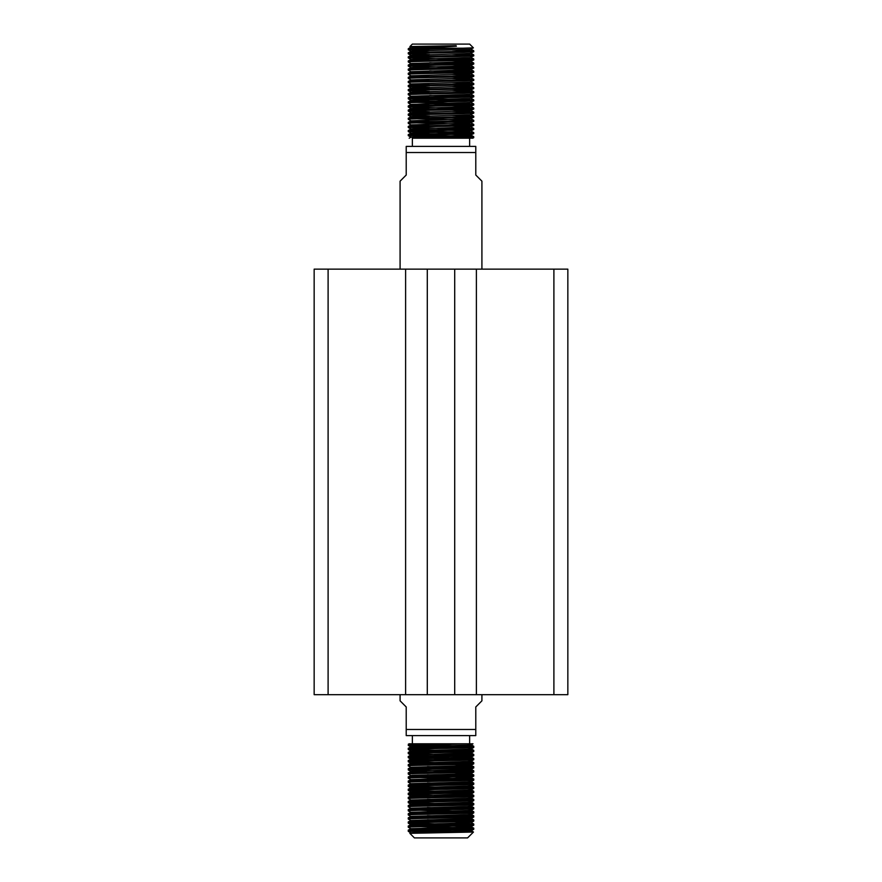 <?xml version="1.0" encoding="UTF-8"?>
<svg xmlns="http://www.w3.org/2000/svg" width="882" height="882" viewBox="0 0 882 882"><rect width="100%" height="100%" fill="white"/><g stroke="black" fill="none" stroke-linecap="round" stroke-linejoin="round"><path stroke-width="1.32" d="M553.896 694.685L553.896 269.142L567.843 269.142L567.843 694.685L427.296 694.685L427.296 269.142L314.157 269.142L314.157 694.685L328.104 694.685L328.104 269.142M328.104 694.685L427.296 694.685M553.896 269.142L427.296 269.142M476.39 694.685L476.39 269.142M454.704 694.685L454.704 269.142M405.61 694.685L405.61 269.142M370.705 694.685L372.777 694.685M418.95 48.19L408.267 48.731L408.267 49.701L463.182 48.19L418.95 48.19L456.391 46.239L456.115 45.688L409.91 46.559L412.357 44.1L469.643 44.1L473.391 47.849L463.182 48.19M456.391 46.239L414.992 46.823L411.001 47.143L408.267 48.731M452.334 49.987L473.733 50.781C475.828 51.454 406.304 52.137 408.267 52.821L408.267 53.791C406.304 53.107 475.828 52.424 473.733 51.74L470.007 53.482L411.001 55.323L429.666 56.117M473.391 47.871L470.007 49.381L414.992 50.924L411.001 51.233L408.267 52.821M473.733 50.781L473.733 51.74M452.334 54.078L473.733 54.871C475.828 55.544 406.304 56.227 408.267 56.922L408.267 57.881C406.304 57.198 475.828 56.514 473.733 55.842L470.007 57.573L411.001 59.425L429.666 60.208M411.001 55.323L408.267 56.922M473.733 54.871L473.733 55.842M452.334 58.168L473.733 58.962C475.828 59.645 406.304 60.318 408.267 61.012L408.267 61.972C406.304 61.288 475.828 60.604 473.733 59.932L470.007 61.663L411.001 63.515L429.666 64.309M411.001 59.425L408.267 61.012M473.733 58.962L473.733 59.932M452.334 62.258L473.733 63.052C475.828 63.736 406.304 64.419 408.267 65.103L408.267 66.062C406.304 65.378 475.828 64.695 473.733 64.022L470.007 65.753L411.001 67.605L429.666 68.399M411.001 63.515L408.267 65.103M473.733 63.052L473.733 64.022M452.334 66.348L473.733 67.142C475.828 67.826 406.304 68.509 408.267 69.193L408.267 70.163C406.304 69.469 475.828 68.785 473.733 68.112L470.007 69.843L411.001 71.696L429.666 72.489M411.001 67.605L408.267 69.193M473.733 67.142L473.733 68.112M452.334 70.439L473.733 71.244C475.828 71.916 406.304 72.6 408.267 73.283L408.267 74.253C406.304 73.559 475.828 72.886 473.733 72.203L470.007 73.934L411.001 75.786L429.666 76.58M411.001 71.696L408.267 73.283M473.733 71.244L473.733 72.203M452.334 74.529L473.733 75.334C475.828 76.006 406.304 76.69 408.267 77.373L408.267 78.344C406.304 77.649 475.828 76.977 473.733 76.293L470.007 78.024L411.001 79.876L429.666 80.67M411.001 75.786L408.267 77.373M473.733 75.334L473.733 76.293M452.334 78.63L473.733 79.424C475.828 80.097 406.304 80.78 408.267 81.464L408.267 82.434C406.304 81.75 475.828 81.067 473.733 80.383L470.007 82.114L411.001 83.966L429.666 84.76M411.001 79.876L408.267 81.464M473.733 79.424L473.733 80.383M452.334 82.721L473.733 83.514C475.828 84.187 406.304 84.87 408.267 85.565L408.267 86.524C406.304 85.841 475.828 85.157 473.733 84.485L470.007 86.216L411.001 88.068L429.666 88.85M411.001 83.966L408.267 85.565M473.733 83.514L473.733 84.485M452.334 86.811L473.733 87.605C475.828 88.288 406.304 88.961 408.267 89.655L408.267 90.614C406.304 89.931 475.828 89.247 473.733 88.575L470.007 90.306L411.001 92.158L429.666 92.952M429.666 87.318L408.289 86.546L410.99 88.112L408.267 89.655M473.733 87.605L473.733 88.575M452.334 90.901L473.733 91.695C475.828 92.378 406.304 93.051 408.267 93.746L408.267 94.705C406.304 94.021 475.828 93.338 473.733 92.665L470.007 94.396L411.001 96.248L429.666 97.042M411.001 92.158L408.267 93.746M473.733 91.695L473.733 92.665M452.334 94.991L473.733 95.785C475.828 96.469 406.304 97.152 408.267 97.836L408.267 98.795C406.304 98.111 475.828 97.428 473.733 96.755L470.007 98.486L411.001 100.339L429.666 101.132M411.001 96.248L408.267 97.836M473.733 95.785L473.733 96.755M416.866 98.321L473.733 99.875C475.828 100.559 406.304 101.243 408.267 101.926L408.267 102.896C406.304 102.202 475.828 101.518 473.733 100.846L470.007 102.577L411.001 104.429L429.666 105.223M411.001 100.339L408.267 101.926M473.733 99.875L473.733 100.846M416.866 102.411L473.733 103.977C475.828 104.649 406.304 105.333 408.267 106.016L408.267 106.987C406.304 106.292 475.828 105.62 473.733 104.936L470.007 106.667L411.001 108.519L429.666 109.313M411.001 104.429L408.267 106.016M473.733 103.977L473.733 104.936M452.334 107.262L473.733 108.067C475.828 108.74 406.304 109.423 408.267 110.107L408.267 111.077C406.304 110.393 475.828 109.71 473.733 109.026L470.007 110.757L411.001 112.609L429.666 113.403M411.001 108.519L408.267 110.107M473.733 108.067L473.733 109.026M452.334 111.364L473.733 112.157C475.828 112.83 406.304 113.513 408.267 114.197L408.267 115.167C406.304 114.484 475.828 113.8 473.733 113.117L470.007 114.858L411.001 116.7L429.666 117.493M411.001 112.609L408.267 114.197M473.733 112.157L473.733 113.117M452.334 115.454L473.733 116.248C475.828 116.92 406.304 117.604 408.267 118.298L408.267 119.257C406.304 118.574 475.828 117.89 473.733 117.218L470.007 118.949L411.001 120.801L429.666 121.584M411.001 116.7L408.267 118.298M473.733 116.248L473.733 117.218M416.866 118.772L473.733 120.338C475.828 121.021 406.304 121.694 408.267 122.389L408.267 123.348C406.304 122.664 475.828 121.981 473.733 121.308L470.007 123.039L411.001 124.891L429.666 125.685M411.001 120.801L408.267 122.389M473.733 120.338L473.733 121.308M416.866 122.874L473.733 124.428C475.828 125.112 406.304 125.795 408.267 126.479L408.267 127.438C406.304 126.754 475.828 126.071 473.733 125.398L470.007 127.129L411.001 128.981L429.666 129.775M408.267 123.348L410.99 124.935L408.267 126.479M473.733 124.428L473.733 125.398M452.334 127.725L473.733 128.518C475.828 129.202 406.304 129.886 408.267 130.569L408.267 131.539C406.304 130.845 475.828 130.161 473.733 129.489L470.007 131.22L411.001 133.072L429.666 133.866M411.001 128.981L408.267 130.569M473.733 128.518L473.733 129.489M416.866 131.054L473.733 132.62C475.828 133.292 406.304 133.976 408.267 134.659L408.267 135.63C406.304 134.935 475.828 134.262 473.733 133.579L470.007 135.31L411.001 137.162L429.666 137.956M411.001 133.072L408.267 134.659M473.733 132.62L473.733 133.579M429.666 50.483L408.267 49.701M429.666 54.574L408.267 53.791M465.134 59.447L408.267 57.881M465.134 63.537L429.666 62.765M410.99 63.559L408.267 61.972M465.134 67.627L408.267 66.062M465.134 71.718L429.666 70.946M410.99 71.751L408.267 70.163M410.99 75.841L408.267 74.253M410.99 79.931L408.267 78.344M410.99 84.022L408.267 82.434M429.666 91.408L408.267 90.614M465.134 96.27L429.666 95.499M410.99 96.292L408.267 94.705M465.134 100.361L408.267 98.795M465.134 104.451L429.666 103.679M410.99 104.484L408.267 102.896M465.134 108.552L408.267 106.987M429.666 111.86L408.267 111.077M429.666 115.95L408.267 115.167M410.99 120.845L408.267 119.257M465.134 129.004L408.267 127.438M465.134 133.094L408.267 131.539M416.866 135.144L469.345 136.368L473.711 136.688L473.733 137.669L463.182 138.209L472.355 138.209M465.134 137.184L408.267 135.63M412.357 146.39L412.357 138.209L463.182 138.209M469.643 138.209L469.643 146.39M481.914 269.142L481.914 181.174L475.784 175.033L475.784 152.531L406.216 152.531L406.216 175.033L400.086 181.174L400.086 269.142M412.357 138.209L473.733 136.71M438.641 47.176L409.91 46.57L411.993 47.341L425.179 47.826M406.216 152.531L406.216 146.39L475.784 146.39L475.784 152.531M472.818 138.209L473.733 137.669M411.001 51.233L429.666 52.027M473.711 54.849L471.01 53.339M473.711 58.94L471.01 57.429M452.334 60.715L470.999 61.464L473.711 63.03M452.334 64.805L471.01 65.61M452.334 68.895L471.01 69.7M452.334 72.997L471.01 73.79M452.334 77.087L471.01 77.881M452.334 85.267L470.999 86.017L473.711 87.583M452.334 89.358L471.01 90.162M452.334 105.73L470.999 106.479L473.711 108.045M452.334 109.82L470.999 110.57L473.711 112.135M452.334 118.001L471.01 118.805M452.334 122.091L470.999 122.841L473.711 124.406M452.334 126.181L470.999 126.931L473.711 128.496M452.334 130.271L470.999 131.021L473.711 132.587M452.334 134.373L471.01 135.166M414.088 743.791L412.357 743.791L412.357 735.61M461.54 746.856L408.267 745.389C406.591 744.86 448.916 744.331 466.435 743.791L472.984 743.791L469.643 743.791L469.643 735.61M481.914 694.685L481.914 700.826L475.784 706.967L475.784 735.61L406.216 735.61L406.216 706.967L400.086 700.826L400.086 694.685M406.216 729.469L475.784 729.469M467.592 837.9L414.408 837.9L409.843 833.336L473.458 832.046L467.592 837.9M427.417 829.411L410.825 828.716L408.289 830.127L408.267 831.318C406.172 830.646 475.696 829.962 473.733 829.278L471.175 830.767L454.605 830.017M473.733 829.278L473.733 828.11L472.62 827.944L420.46 826.643M408.267 830.16C406.172 829.477 475.696 828.793 473.733 828.11M408.267 827.228C406.172 826.555 475.696 825.872 473.733 825.177L471.175 826.666L467.151 826.985L410.825 828.672L408.267 827.228L408.267 826.059L410.825 824.571L467.151 822.895L470.172 822.388L454.605 821.837M473.733 825.177L473.733 824.02L472.62 823.854L454.583 823.281M408.267 826.059C406.172 825.387 475.696 824.703 473.733 824.02M427.417 821.23L410.825 820.481L408.267 821.969L408.267 823.138C406.172 822.454 475.696 821.781 473.733 821.087L471.175 822.575M473.733 821.087L473.733 819.929L472.62 819.753L454.583 819.191M408.267 821.969C406.172 821.296 475.696 820.613 473.733 819.929M427.417 817.14L410.825 816.39L408.267 817.879L408.267 819.047C406.172 818.364 475.696 817.68 473.733 816.997L471.175 818.485L454.605 817.746M473.733 816.997L473.711 815.806L472.62 815.663L454.583 815.089M408.267 817.879C406.172 817.206 475.696 816.523 473.733 815.839M427.417 813.05L410.825 812.3L408.267 813.788L408.267 814.957C406.172 814.273 475.696 813.59 473.733 812.906L471.175 814.395L467.151 814.714L410.825 816.39M473.733 812.906L473.733 811.738L472.62 811.572L420.46 810.282M408.267 813.788C406.172 813.116 475.696 812.432 473.733 811.738M427.417 808.959L410.825 808.21L408.267 809.698L408.267 810.856C406.172 810.183 475.696 809.5 473.733 808.816L471.175 810.304L467.151 810.624L410.825 812.3M473.733 808.816L473.733 807.647L472.62 807.482L454.583 806.909M408.267 809.698C406.172 809.014 475.696 808.342 473.733 807.647M427.417 804.869L410.825 804.119L408.267 805.608L408.267 806.765C406.172 806.093 475.696 805.409 473.733 804.726L471.175 806.214L467.151 806.534L410.825 808.21M473.733 804.726L473.733 803.557L472.62 803.392L454.583 802.818M408.267 805.608C406.172 804.924 475.696 804.241 473.733 803.557M427.417 800.768L410.825 800.029L408.289 801.484L408.267 802.675C406.172 802.003 475.696 801.319 473.733 800.636L471.175 802.124L467.151 802.444L410.825 804.119M473.733 800.636L473.733 799.467L472.62 799.301L454.583 798.728M408.267 801.518C406.172 800.834 475.696 800.15 473.733 799.467M427.417 796.678L410.825 795.928L408.267 797.416L408.267 798.585C406.172 797.912 475.696 797.229 473.733 796.545L471.175 798.034L467.151 798.342L410.825 800.029M473.733 796.545L473.733 795.377L472.62 795.211L454.583 794.638M408.267 797.416C406.172 796.744 475.696 796.06 473.733 795.377M427.417 792.587L410.825 791.838L408.267 793.326L408.267 794.495C406.172 793.822 475.696 793.139 473.733 792.444L471.175 793.932L473.711 795.355M473.733 792.444L473.733 791.286L472.62 791.11L454.583 790.548M408.267 793.326C406.172 792.653 475.696 791.97 473.733 791.286M427.417 788.497L410.825 787.747L408.267 789.236L408.267 790.404C406.172 789.721 475.696 789.048 473.733 788.354L471.175 789.842L467.151 790.162L410.825 791.838M473.733 788.354L473.733 787.196L472.62 787.02L454.583 786.446M408.267 789.236C406.172 788.563 475.696 787.88 473.733 787.196M427.417 784.407L410.825 783.657L408.267 785.145L408.267 786.314C406.172 785.63 475.696 784.947 473.733 784.263L471.175 785.752L467.151 786.071L410.825 787.747M473.733 784.263L473.733 783.095L472.62 782.929L454.583 782.356M408.267 785.145C406.172 784.473 475.696 783.789 473.733 783.095M410.825 779.567L467.151 777.891L471.175 777.571L473.733 776.083C475.696 776.766 406.172 777.45 408.267 778.122L410.825 779.611L408.267 781.055L408.267 782.224C406.172 781.54 475.696 780.857 473.733 780.173L471.175 781.661L467.151 781.981L410.825 783.657M473.733 780.173L473.733 779.004L472.62 778.839L420.46 777.549M408.267 781.055C406.172 780.383 475.696 779.699 473.733 779.004M473.733 776.083L473.733 774.914L472.62 774.749L454.583 774.176M408.267 778.122L408.289 776.943L411.828 775.333L467.151 773.801L471.175 773.481L473.733 771.993C475.696 772.676 406.172 773.36 408.267 774.032L408.289 772.853L411.828 771.243L471.175 769.391L454.605 768.641M408.267 776.965C406.172 776.281 475.696 775.609 473.733 774.914M473.733 771.993L473.733 770.824L472.62 770.659L454.583 770.085M408.267 772.875C406.172 772.191 475.696 771.507 473.733 770.824M427.417 768.035L410.825 767.285L408.289 768.751L408.267 769.942C406.172 769.269 475.696 768.586 473.733 767.902L471.175 769.391M473.733 767.902L473.733 766.734L472.62 766.568L454.583 765.995M408.267 768.784C406.172 768.101 475.696 767.417 473.733 766.734M427.417 763.944L410.825 763.195L408.267 764.683L408.267 765.852C406.172 765.179 475.696 764.496 473.733 763.801L471.175 765.289L467.151 765.609L410.825 767.285M473.733 763.801L473.733 762.643L472.62 762.478L454.583 761.905M408.267 764.683C406.172 764.01 475.696 763.327 473.733 762.643M427.417 759.854L410.825 759.104L408.267 760.593L408.267 761.761C406.172 761.078 475.696 760.405 473.733 759.711L471.175 761.199L467.151 761.519L410.825 763.195M473.733 759.711L473.733 758.553L472.62 758.377L420.46 757.087M408.267 760.593C406.172 759.92 475.696 759.237 473.733 758.553M427.417 755.764L410.825 755.014L408.267 756.502L408.267 757.671C406.172 756.988 475.696 756.304 473.733 755.62L471.175 757.109L454.605 756.37M473.733 755.62L473.711 754.43L472.62 754.286L454.583 753.713M408.267 756.502C406.172 755.83 475.696 755.146 473.733 754.463M427.417 751.673L410.825 750.924L408.267 752.412L408.267 753.581C406.172 752.897 475.696 752.214 473.733 751.53L471.175 753.019L454.605 752.28M473.733 751.53L473.733 750.362L472.62 750.196L454.583 749.623M408.267 752.412C406.172 751.74 475.696 751.056 473.733 750.362M427.417 747.583L410.825 746.833L408.267 748.322L408.267 749.48C406.172 748.807 475.696 748.123 473.733 747.44L471.175 748.928L467.151 749.248L410.825 750.924M473.733 747.44L473.733 746.271L472.62 746.106L420.46 744.816M408.267 748.322C406.172 747.638 475.696 746.966 473.733 746.271M420.46 830.734L466.534 831.759L408.267 831.318L410.825 832.806L471.175 830.767M427.395 827.978L461.54 828.694M408.267 823.138L461.54 824.604M408.267 819.047L410.825 820.536M427.395 819.797L461.54 820.514M408.267 814.957L410.825 816.445M427.395 815.696L461.54 816.412M408.267 810.856L410.825 812.355M427.395 811.605L461.54 812.322M408.267 806.765L410.825 808.254M427.395 807.515L461.54 808.232M408.267 802.675L461.54 804.141M408.267 798.585L410.825 800.073M427.395 799.335L461.54 800.051M408.267 794.495L461.54 795.961M408.267 790.404L461.54 791.871M408.267 786.314L461.54 787.769M408.267 782.224L410.825 783.712M427.395 782.962L461.54 783.679M427.395 778.872L461.54 779.589M408.267 774.032L410.825 775.521L427.417 776.226M427.395 774.782L461.54 775.499M408.267 769.942L461.54 771.408M408.267 765.852L410.825 767.34M427.395 766.601L461.54 767.318M408.267 761.761L461.54 763.228M408.267 757.671L461.54 759.137M408.267 753.581L461.54 755.036M408.267 749.48L461.54 750.946M408.267 745.389L409.005 743.791L412.357 743.791M466.435 743.791L409.005 743.791M408.267 744.232L415.466 743.791M433.812 832.784L415.565 831.759M466.534 831.759L473.458 832.046L471.175 830.712M414.419 833.104L410.825 832.806M473.711 828.088L470.172 826.478L454.605 825.927M427.417 825.32L410.825 824.571M410.825 820.481L471.175 818.485M410.825 795.928L471.175 793.932M473.711 778.982L470.172 777.373L454.605 776.833M473.711 774.892L470.172 773.282L454.605 772.742M427.417 772.136L410.825 771.386M473.711 766.712L470.172 765.102L454.605 764.551M410.825 759.104L471.175 757.109L473.711 758.531M410.825 755.014L471.175 753.019M410.825 746.833L467.151 745.158L471.175 744.838L472.984 743.791M410.99 51.288L408.289 49.723M410.99 55.379L408.289 53.813M410.99 59.469L408.289 57.903M410.99 67.649L408.289 66.095M410.99 92.202L408.289 90.637M410.99 100.394L408.289 98.828M410.99 108.574L408.289 107.009M410.99 112.664L408.289 111.099M410.99 116.755L408.289 115.189M410.99 129.026L408.289 127.471M410.99 133.127L408.289 131.561M410.99 137.217L408.289 135.652M409.182 138.209L411.001 137.162M473.711 136.688L470.999 135.122M473.711 120.316L470.999 118.75M473.711 116.226L470.999 114.66M473.711 103.955L470.999 102.389M473.711 99.853L470.999 98.288M473.711 95.763L470.999 94.198M473.711 91.673L470.999 90.107M473.711 83.492L470.999 81.927M473.711 79.402L470.999 77.837M473.711 75.312L470.999 73.746M473.711 71.21L470.999 69.645M473.711 67.12L470.999 65.555M473.711 50.759L470.999 49.194M408.289 745.411L410.825 746.878M408.289 749.513L410.825 750.979M408.289 753.603L410.825 755.069M408.289 757.693L410.825 759.159M408.289 761.783L410.825 763.25M408.289 769.964L410.825 771.43M408.289 786.336L410.825 787.802M408.289 790.426L410.825 791.893M408.289 794.517L410.825 795.983M408.289 802.697L410.825 804.163M408.289 823.16L410.825 824.626M410.825 832.762L409.843 833.325M471.175 822.531L473.711 823.997M471.175 818.441L473.711 819.907M471.175 814.351L473.711 815.806M471.175 810.249L473.711 811.716M471.175 806.159L473.711 807.625M471.175 802.069L473.711 803.535M471.175 797.978L473.711 799.445M471.175 789.798L473.711 791.264M471.175 785.708L473.711 787.174M471.175 781.606L473.711 783.073M471.175 769.336L473.711 770.802M471.175 761.155L473.711 762.621M471.175 752.974L473.711 754.43M471.175 748.873L473.711 750.339M471.175 744.783L473.711 746.249"/></g></svg>
